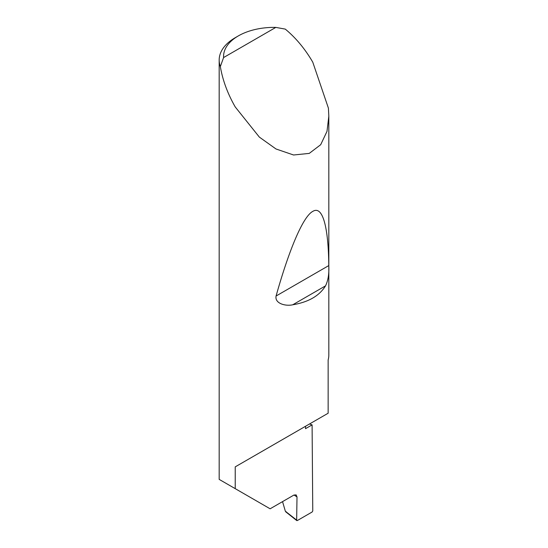 <?xml version="1.0" encoding="UTF-8"?>
<svg xmlns="http://www.w3.org/2000/svg" width="548" height="548" viewBox="0 0 548 548"><rect width="100%" height="100%" fill="white"/><g stroke="black" fill="none" stroke-linecap="round" stroke-linejoin="round"><path stroke-width="0.82" d="M309.524 423.974A154.981 89.475 180 0 1 312.093 424.878L305.531 428.666L305.531 426.276L235.229 466.862L328.142 413.226L328.142 359.94A54.827 31.654 0 0 0 328.827 354.946L328.827 116.21L326.998 131.362L320.683 144.713L309.25 153.399L293.57 154.995L276.007 148.981L259.348 137.103L235.229 106.942C227.605 93.619 222.646 80.166 220.344 66.589A54.827 31.654 180 0 1 219.173 60.081A54.827 31.654 180 0 1 235.229 37.702L238.332 35.908A50.443 29.119 0 0 0 223.591 57.554L220.344 66.589M219.173 60.081L219.173 479.384L270.123 508.797L293.899 495.07L296.153 494.892L297.002 496.92L294.016 495.008M325.526 285.857C319.409 295.831 308.483 302.14 292.742 304.784C285.871 306.387 274.582 303.695 276.076 296.016C288.44 251.916 302.626 216.755 312.771 211.398C323.067 204.952 328.464 228.804 328.786 265.581C329.232 273.692 328.149 280.453 325.526 285.857L292.742 304.784M223.591 57.554L275.815 27.4L285.268 29.106C295.879 37.887 305.044 48.909 312.771 62.171L328.41 108.141L328.827 116.21M235.229 488.652L235.229 466.862M312.093 424.878L312.764 510.928L312.148 511.996L297.269 520.579L296.653 520.21L297.002 496.92M282.542 501.625L285.357 511.243L297.269 520.579M275.815 27.4A50.443 29.119 0 0 0 238.332 35.908M286.275 511.853L285.357 511.243M328.786 265.581L276.076 296.016M296.797 520.6L285.7 511.791"/></g></svg>
